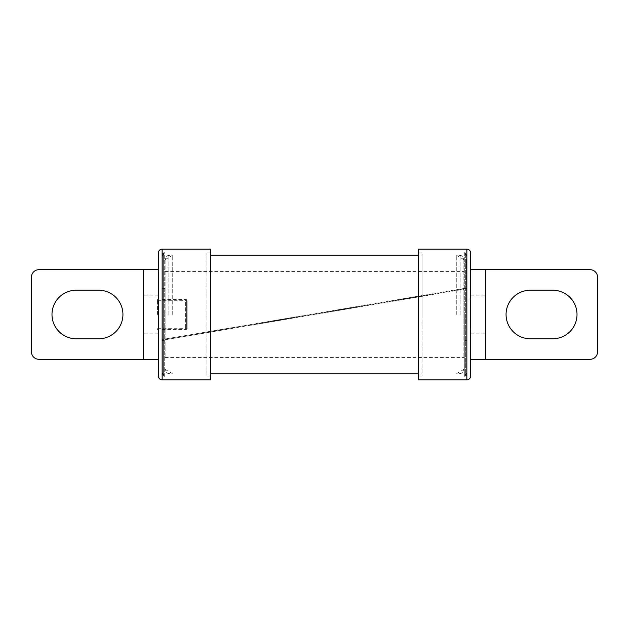 <?xml version="1.0" encoding="UTF-8"?>
<svg xmlns="http://www.w3.org/2000/svg" width="629" height="629" viewBox="0 0 629 629"><rect width="100%" height="100%" fill="white"/><g stroke="black" fill="none" stroke-linecap="round" stroke-linejoin="round"><path stroke-width="0.47" stroke-dasharray="3.15 2.36" d="M206.957 314.5L206.957 255.13L206.957 314.5M422.043 314.5L422.043 255.13L422.043 314.5M463.864 314.5L463.864 357.445L463.864 288.357L463.864 340.643L466.852 340.643L466.852 288.357L466.852 340.643L463.864 340.643L463.864 259.234L463.864 314.5M165.136 314.5L165.136 357.445L165.136 288.357L165.136 340.643L162.148 340.643L162.148 288.357L162.148 340.643L165.136 340.643L165.136 259.234L165.136 314.5M466.852 329.061L466.852 299.939L466.852 329.061L470.586 329.061L470.586 299.939L470.586 329.061M466.852 299.939L470.586 299.939M485.525 314.5L485.525 333.173L485.525 314.5M470.586 314.5L470.586 333.173L470.586 314.5M418.309 249.155L418.309 379.845M418.309 376.111L418.309 252.889L418.309 376.111L422.043 376.111L422.043 252.889L422.043 376.111M418.309 252.889L422.043 252.889M470.586 252.889L470.586 376.111M157.549 314.5L157.549 299.561L157.549 314.5M187.127 300.835L187.127 328.165L187.127 300.835L187.127 328.165L187.127 300.835L185.634 300.835L186.381 301.613L186.381 327.387L185.634 328.165L187.127 328.165L187.127 328.692L187.127 314.5L187.127 328.165L185.634 328.165L187.127 328.165L186.129 328.165L186.381 301.401L185.634 300.835L186.381 301.613L186.381 314.5L186.381 299.561L186.381 329.439L186.381 301.613L186.381 327.387L185.634 328.165L186.381 327.599L186.129 300.835L187.127 300.835L185.634 300.835L185.634 300.308L185.634 328.692L185.634 300.835L187.127 300.835M158.414 314.5L158.414 295.827L158.414 314.5M210.691 379.845L210.691 249.155M210.691 252.889L210.691 376.111L210.691 252.889L206.957 252.889L206.957 376.111L206.957 252.889M210.691 376.111L206.957 376.111M158.414 376.111L158.414 252.889M143.475 314.5L143.475 295.827L143.475 314.5M38.919 359.308A7.469 7.469 0 0 1 31.45 351.839L31.45 277.161A7.469 7.469 0 0 1 38.919 269.692L143.475 269.692L143.475 359.308L143.475 269.692L158.414 269.692L158.414 359.308L38.919 359.308M98.667 290.228A24.272 24.272 0 0 1 122.938 314.5A24.272 24.272 0 0 1 98.667 338.772L76.258 338.772A24.272 24.272 0 0 1 51.987 314.5A24.272 24.272 0 0 1 76.258 290.228L98.667 290.228M165.136 288.357L162.148 288.357L165.136 288.357M162.148 339.503L162.148 340.258L466.852 288.357L162.148 339.503L162.148 340.258L466.852 288.742L464.611 288.357L162.148 339.503M470.586 269.692L470.586 359.308L485.525 359.308L485.525 269.692L485.525 359.308L590.081 359.308A7.469 7.469 0 0 0 597.55 351.839L597.55 277.161A7.469 7.469 0 0 0 590.081 269.692L470.586 269.692M530.333 338.772A24.272 24.272 0 0 1 506.062 314.5A24.272 24.272 0 0 1 530.333 290.228L552.742 290.228A24.272 24.272 0 0 1 577.013 314.5A24.272 24.272 0 0 1 552.742 338.772L530.333 338.772M463.864 288.357L466.852 288.357L463.864 288.357M172.252 314.5L172.252 255.5L172.252 314.5M456.748 314.5L456.748 255.5L456.748 314.5M162.148 374.617L162.148 254.383L162.148 374.617A1.494 1.494 0 0 0 163.642 376.111L163.642 252.889L163.642 376.111L164.255 376.111L164.255 314.5L164.255 376.111M162.148 254.383A1.494 1.494 0 0 1 163.642 252.889L164.255 252.889L164.255 314.5L164.255 252.889M162.148 314.5L162.148 372.753L162.148 314.5M466.852 374.617L466.482 258.802L466.852 374.617A1.494 1.494 0 0 1 465.358 376.111L465.358 252.889L465.358 376.111L464.745 376.111L464.745 314.5L464.745 376.111M464.745 252.889L464.745 314.5L464.745 252.889L465.358 252.889A1.494 1.494 0 0 1 466.852 254.383L466.852 258.802L466.852 254.383M466.482 258.802L466.852 261.719L466.482 258.802M466.852 258.802L466.852 256.247L466.852 258.802M466.852 249.155L466.852 379.845M162.148 379.845L162.148 249.155M143.467 359.308L143.467 269.692M485.533 269.692L485.533 359.308M168.871 314.5L168.871 255.5L168.871 314.5M460.129 314.5L460.129 255.5L460.129 314.5M206.957 255.13L210.691 255.13M418.309 255.13L422.043 255.13M165.136 357.445L463.864 357.445M470.586 333.173L485.525 333.173M162.148 299.561L186.381 299.561L187.127 300.308M157.549 328.692L185.634 328.692L186.381 327.945M157.549 299.561L158.414 299.561M158.414 295.827L143.475 295.827M158.414 333.173L143.475 333.173M157.549 329.439L158.414 329.439M162.148 329.439L186.381 329.439L187.127 328.692M157.549 300.308L185.634 300.308L186.381 301.055M470.586 295.827L485.525 295.827M165.136 271.555L463.864 271.555M206.957 373.87L210.691 373.87M418.309 373.87L422.043 373.87M165.136 259.604L172.252 255.5L168.871 255.5C168.698 255.327 165.647 255.578 165.136 259.234M165.136 369.396L172.252 373.5L168.871 373.5C166.599 373.28 165.356 372.038 165.136 369.766M463.864 259.604L456.748 255.5L460.129 255.5C460.302 255.327 463.353 255.578 463.864 259.234M463.864 369.396L456.748 373.5L460.129 373.5C462.401 373.28 463.644 372.038 463.864 369.766"/><path stroke-width="0.94" d="M466.852 379.845L418.309 379.845L418.309 249.155L466.852 249.155A3.735 3.735 0 0 1 470.586 252.889L470.586 269.692L590.081 269.692A7.469 7.469 0 0 1 597.55 277.161L597.55 351.839A7.469 7.469 0 0 1 590.081 359.308L470.586 359.308L470.586 269.692L470.586 376.111A3.735 3.735 0 0 1 466.852 379.845L466.852 249.155M162.148 249.155L210.691 249.155L210.691 379.845L162.148 379.845A3.735 3.735 0 0 1 158.414 376.111L158.414 359.308L38.919 359.308A7.469 7.469 0 0 1 31.45 351.839L31.45 277.161A7.469 7.469 0 0 1 38.919 269.692L158.414 269.692L158.414 359.308L158.414 252.889A3.735 3.735 0 0 1 162.148 249.155L162.148 379.845M98.667 290.228A24.272 24.272 0 0 1 122.938 314.5A24.272 24.272 0 0 1 98.667 338.772L76.258 338.772A24.272 24.272 0 0 1 51.987 314.5A24.272 24.272 0 0 1 76.258 290.228L98.667 290.228M530.333 338.772A24.272 24.272 0 0 1 506.062 314.5A24.272 24.272 0 0 1 530.333 290.228L552.742 290.228A24.272 24.272 0 0 1 577.013 314.5A24.272 24.272 0 0 1 552.742 338.772L530.333 338.772M143.467 359.308L143.467 269.692M485.533 269.692L485.533 359.308M210.691 255.13L418.309 255.13M210.691 373.87L418.309 373.87M164.255 376.111L162.148 372.753M164.255 252.889L162.148 256.247M464.745 376.111L466.852 372.753M464.745 252.889L466.852 256.247"/></g></svg>
